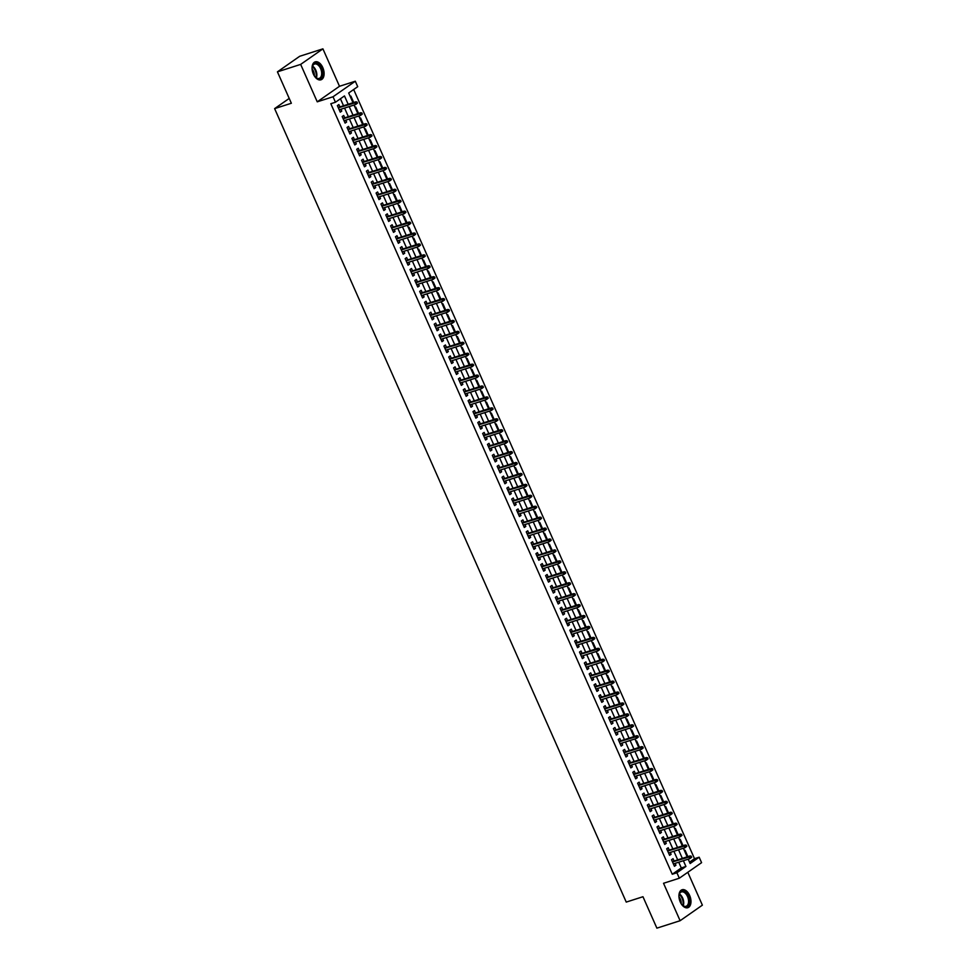 <?xml version="1.0" encoding="UTF-8"?>
<svg xmlns="http://www.w3.org/2000/svg" width="977" height="977" viewBox="0 0 977 977"><rect width="100%" height="100%" fill="white"/><g stroke="black" fill="none" stroke-linecap="round" stroke-linejoin="round"><path stroke-width="1.47" d="M689.64 895.445A9.428 5.557 72.2 0 0 682.08 889.754A9.428 5.557 72.2 0 0 680.261 902.003A9.428 5.557 72.2 0 0 687.82 907.706A9.428 5.557 72.2 0 0 689.64 895.445M322.776 67.56A9.428 5.557 72.2 0 0 315.205 61.856A9.428 5.557 72.2 0 0 313.385 74.105A9.428 5.557 72.2 0 0 320.957 79.809A9.428 5.557 72.2 0 0 322.776 67.56M689.542 862.166L694.513 858.685L699.166 857.208L701.584 862.667L679.32 878.213L676.902 872.754L685.927 866.452L683.387 860.713M289.204 98.433L274.622 108.618L626.245 902.089L642.964 896.727L656.886 928.15L680.114 920.713L702.378 905.154L687.808 872.29M274.622 108.618L291.354 103.257L277.431 71.846L299.683 56.287L322.911 48.85L300.66 64.397L317.244 101.828L333.035 96.772L355.298 81.225L357.716 86.684L348.691 92.998L353.002 102.719M317.244 101.828L339.495 86.281L322.911 48.85M339.495 86.281L355.298 81.225M694.513 858.685L353.662 89.518M277.431 71.846L300.66 64.397M674.081 861.03L673.043 858.673L671.529 859.723L674.435 866.281L675.937 865.231L675.119 863.363M669.245 850.1L668.195 847.743L666.693 848.793L669.599 855.351L671.101 854.301L670.271 852.433M664.397 839.17L663.346 836.813L661.844 837.863L664.751 844.421L666.253 843.371L665.435 841.502M659.56 828.24L658.51 825.883L657.008 826.933L659.915 833.491L661.417 832.441L660.586 830.572M654.712 817.322L653.662 814.952L652.16 816.003L655.066 822.561L656.568 821.51L655.738 819.642M649.864 806.391L648.826 804.022L647.324 805.072L650.218 811.631L651.732 810.58L650.902 808.712M645.028 795.461L643.977 793.092L642.475 794.142L645.382 800.7L646.884 799.65L646.053 797.782M640.179 784.531L639.141 782.162L637.627 783.212L640.533 789.77L642.036 788.72L641.217 786.851M635.343 773.601L634.293 771.232L632.791 772.282L635.697 778.84L637.199 777.79L636.369 775.921M630.495 762.671L629.444 760.301L627.942 761.352L630.849 767.91L632.351 766.86L631.533 764.991M625.659 751.74L624.608 749.371L623.106 750.421L626.013 756.98L627.515 755.929L626.684 754.061M620.81 740.81L619.76 738.441L618.258 739.491L621.164 746.049L622.667 744.999L621.836 743.131M615.962 729.88L614.924 727.511L613.409 728.561L616.316 735.119L617.83 734.069L617 732.213M611.126 718.95L610.075 716.593L608.573 717.643L611.48 724.201L612.982 723.139L612.152 721.282M606.277 708.02L605.227 705.663L603.725 706.713L606.632 713.271L608.134 712.221L607.315 710.352M601.441 697.089L600.391 694.732L598.889 695.783L601.795 702.341L603.298 701.291L602.467 699.422M596.593 686.159L595.543 683.802L594.04 684.853L596.947 691.411L598.449 690.36L597.631 688.492M591.757 675.229L590.706 672.872L589.204 673.922L592.111 680.481L593.613 679.43L592.783 677.562M586.908 664.311L585.858 661.942L584.356 662.992L587.262 669.55L588.765 668.5L587.934 666.632M582.06 653.381L581.022 651.012L579.508 652.062L582.414 658.62L583.928 657.57L583.098 655.701M577.224 642.451L576.174 640.082L574.671 641.132L577.578 647.69L579.08 646.64L578.25 644.771M572.375 631.521L571.325 629.151L569.823 630.202L572.73 636.76L574.232 635.709L573.414 633.841M567.539 620.59L566.489 618.221L564.987 619.271L567.893 625.83L569.396 624.779L568.565 622.911M562.691 609.66L561.641 607.291L560.139 608.341L563.045 614.899L564.547 613.849L563.717 611.981M557.855 598.73L556.805 596.361L555.302 597.411L558.209 603.969L559.711 602.919L558.881 601.05M553.006 587.8L551.956 585.431L550.454 586.481L553.361 593.039L554.863 591.989L554.032 590.132M548.158 576.87L547.12 574.5L545.606 575.563L548.512 582.109L550.014 581.059L549.196 579.202M543.322 565.939L542.272 563.582L540.769 564.633L543.676 571.191L545.178 570.141L544.348 568.272M538.474 555.009L537.423 552.652L535.921 553.703L538.828 560.261L540.33 559.21L539.512 557.342M533.637 544.079L532.587 541.722L531.085 542.772L533.992 549.33L535.494 548.28L534.663 546.412M528.789 533.149L527.739 530.792L526.237 531.842L529.143 538.4L530.645 537.35L529.815 535.481M523.941 522.231L522.903 519.862L521.4 520.912L524.295 527.47L525.809 526.42L524.979 524.551M519.105 511.301L518.054 508.932L516.552 509.982L519.459 516.54L520.961 515.49L520.13 513.621M514.256 500.371L513.218 498.001L511.704 499.052L514.61 505.61L516.112 504.559L515.294 502.691M509.42 489.44L508.37 487.071L506.868 488.121L509.774 494.68L511.276 493.629L510.446 491.761M504.572 478.51L503.521 476.141L502.019 477.191L504.926 483.749L506.428 482.699L505.61 480.831M499.735 467.58L498.685 465.211L497.183 466.261L500.09 472.819L501.592 471.769L500.761 469.9M494.887 456.65L493.837 454.281L492.335 455.331L495.241 461.889L496.743 460.839L495.913 458.97M490.039 445.72L489.001 443.35L487.486 444.401L490.393 450.959L491.907 449.908L491.077 448.04M485.203 434.789L484.152 432.42L482.65 433.47L485.557 440.029L487.059 438.978L486.228 437.122M480.354 423.859L479.304 421.502L477.802 422.553L480.708 429.111L482.211 428.048L481.392 426.192M475.518 412.929L474.468 410.572L472.966 411.622L475.872 418.18L477.374 417.13L476.544 415.262M470.67 401.999L469.619 399.642L468.117 400.692L471.024 407.25L472.526 406.2L471.708 404.331M465.834 391.069L464.783 388.712L463.281 389.762L466.188 396.32L467.69 395.27L466.859 393.401M460.985 380.138L459.935 377.781L458.433 378.832L461.339 385.39L462.842 384.34L462.011 382.471M456.137 369.221L455.099 366.851L453.584 367.902L456.491 374.46L458.005 373.409L457.175 371.541M451.301 358.29L450.25 355.921L448.748 356.971L451.655 363.529L453.157 362.479L452.327 360.611M446.452 347.36L445.402 344.991L443.9 346.041L446.807 352.599L448.309 351.549L447.49 349.681M441.616 336.43L440.566 334.061L439.064 335.111L441.97 341.669L443.473 340.619L442.642 338.75M436.768 325.5L435.718 323.131L434.215 324.181L437.122 330.739L438.624 329.689L437.794 327.82M431.932 314.57L430.881 312.2L429.379 313.251L432.286 319.809L433.788 318.758L432.958 316.89M427.083 303.639L426.033 301.27L424.531 302.32L427.438 308.879L428.94 307.828L428.109 305.96M422.235 292.709L421.197 290.34L419.683 291.39L422.589 297.948L424.091 296.898L423.273 295.042M417.399 281.779L416.349 279.41L414.846 280.472L417.753 287.018L419.255 285.968L418.425 284.112M412.55 270.849L411.5 268.492L409.998 269.542L412.905 276.1L414.407 275.05L413.589 273.181M407.714 259.919L406.664 257.562L405.162 258.612L408.068 265.17L409.571 264.12L408.74 262.251M402.866 248.988L401.816 246.631L400.314 247.682L403.22 254.24L404.722 253.19L403.892 251.321M398.018 238.058L396.98 235.701L395.477 236.752L398.372 243.31L399.886 242.259L399.056 240.391M393.181 227.14L392.131 224.771L390.629 225.821L393.536 232.379L395.038 231.329L394.207 229.461M388.333 216.21L387.295 213.841L385.781 214.891L388.687 221.449L390.189 220.399L389.371 218.53M383.497 205.28L382.447 202.911L380.945 203.961L383.851 210.519L385.353 209.469L384.523 207.6M378.649 194.35L377.598 191.98L376.096 193.031L379.003 199.589L380.505 198.539L379.687 196.67M373.812 183.42L372.762 181.05L371.26 182.101L374.167 188.659L375.669 187.608L374.838 185.74M368.964 172.489L367.914 170.12L366.412 171.17L369.318 177.729L370.82 176.678L369.99 174.81M364.116 161.559L363.078 159.19L361.563 160.24L364.47 166.798L365.984 165.748L365.154 163.88M359.28 150.629L358.229 148.26L356.727 149.31L359.634 155.868L361.136 154.818L360.305 152.949M354.431 139.699L353.381 137.33L351.879 138.38L354.785 144.938L356.287 143.888L355.469 142.031M349.595 128.769L348.545 126.412L347.043 127.462L349.949 134.02L351.451 132.957L350.621 131.101M344.747 117.838L343.696 115.481L342.194 116.532L345.101 123.09L346.603 122.04L345.785 120.171M353.698 102.487L350.89 96.137L350.279 96.564M358.547 113.417L355.726 107.067L355.115 107.494M363.383 124.348L360.574 117.997L359.963 118.425M368.231 135.278L365.422 128.927L364.812 129.355M373.08 146.208L370.259 139.858L369.648 140.285M377.916 157.138L375.107 150.788L374.496 151.215M382.764 168.068L379.943 161.718L379.332 162.145M387.6 178.999L384.791 172.648L384.181 173.076M392.449 189.929L389.628 183.578L389.017 184.006M397.297 200.859L394.476 194.508L393.865 194.936M402.133 211.789L399.324 205.439L398.714 205.866M406.982 222.719L404.16 216.369L403.55 216.796M411.818 233.65L409.009 227.287L408.398 227.714M416.666 244.568L413.845 238.217L413.234 238.644M421.502 255.498L418.693 249.147L418.083 249.575M426.351 266.428L423.542 260.077L422.919 260.505M431.199 277.358L428.378 271.008L427.767 271.435M436.035 288.288L433.226 281.938L432.616 282.365M440.883 299.218L438.062 292.868L437.452 293.295M445.72 310.149L442.911 303.798L442.3 304.226M450.568 321.079L447.747 314.728L447.136 315.156M455.404 332.009L452.595 325.659L451.985 326.086M460.252 342.939L457.444 336.589L456.833 337.016M465.101 353.869L462.28 347.519L461.669 347.946M469.937 364.8L467.128 358.449L466.517 358.877M474.785 375.73L471.964 369.379L471.354 369.794M479.622 386.66L476.813 380.297L476.202 380.725M484.47 397.578L481.649 391.227L481.038 391.655M489.306 408.508L486.497 402.158L485.887 402.585M494.154 419.438L491.346 413.088L490.735 413.515M499.003 430.368L496.182 424.018L495.571 424.445M503.839 441.299L501.03 434.948L500.419 435.376M508.687 452.229L505.866 445.878L505.256 446.306M513.523 463.159L510.715 456.809L510.104 457.236M518.372 474.089L515.551 467.739L514.94 468.166M523.22 485.019L520.399 478.669L519.788 479.096M528.056 495.95L525.247 489.599L524.637 490.027M532.905 506.88L530.084 500.529L529.473 500.957M537.741 517.81L534.932 511.459L534.321 511.887M542.589 528.74L539.768 522.39L539.157 522.805M547.425 539.658L544.616 533.308L544.006 533.735M552.274 550.588L549.465 544.238L548.842 544.665M557.122 561.519L554.301 555.168L553.69 555.595M561.958 572.449L559.149 566.098L558.539 566.526M566.807 583.379L563.985 577.028L563.375 577.456M571.643 594.309L568.834 587.959L568.223 588.386M576.491 605.239L573.67 598.889L573.059 599.316M581.327 616.169L578.518 609.819L577.908 610.246M586.176 627.1L583.367 620.749L582.756 621.177M591.024 638.03L588.203 631.679L587.592 632.107M595.86 648.96L593.051 642.61L592.441 643.037M600.708 659.89L597.887 653.54L597.277 653.967M605.545 670.82L602.736 664.47L602.125 664.897M610.393 681.751L607.572 675.388L606.961 675.815M615.229 692.669L612.42 686.318L611.81 686.746M620.077 703.599L617.269 697.248L616.658 697.676M624.926 714.529L622.105 708.178L621.494 708.606M629.762 725.459L626.953 719.109L626.342 719.536M634.61 736.389L631.789 730.039L631.179 730.466M639.447 747.32L636.638 740.969L636.027 741.396M644.295 758.25L641.474 751.899L640.863 752.327M649.143 769.18L646.322 762.829L645.712 763.257M653.979 780.11L651.171 773.76L650.56 774.187M658.828 791.04L656.007 784.69L655.396 785.117M663.664 801.97L660.855 795.62L660.244 796.047M668.512 812.901L665.691 806.55L665.081 806.978M673.348 823.831L670.54 817.48L669.929 817.896M678.197 834.761L675.388 828.398L674.765 828.826M683.045 845.679L680.224 839.328L679.613 839.756M684.462 850.686L685.072 850.259L687.881 856.609M348.178 104.258L344.478 95.929L335.453 102.243L330.812 103.721L672.261 874.244L681.287 867.942L678.734 862.202M677.708 859.87L673.898 851.272M672.86 848.94L669.05 840.342M668.024 838.01L664.213 829.412M663.175 827.079L659.365 818.482M658.339 816.161L654.517 807.552M653.491 805.231L649.681 796.621M648.643 794.301L644.832 785.691M643.806 783.371L639.996 774.761M638.958 772.441L635.148 763.831M634.122 761.51L630.312 752.901M629.273 750.58L625.463 741.983M624.437 739.65L620.615 731.052M619.589 728.72L615.779 720.122M614.741 717.79L610.93 709.192M609.904 706.859L606.094 698.262M605.056 695.929L601.246 687.332M600.22 684.999L596.41 676.402M595.372 674.069L591.561 665.471M590.535 663.151L586.713 654.541M585.687 652.221L581.877 643.611M580.839 641.291L577.028 632.681M576.003 630.36L572.192 621.751M571.154 619.43L567.344 610.82M566.318 608.5L562.496 599.89M561.47 597.57L557.659 588.972M556.621 586.64L552.811 578.042M551.785 575.709L547.975 567.112M546.937 564.779L543.127 556.182M542.101 553.849L538.29 545.251M537.252 542.919L533.442 534.321M532.416 531.989L528.594 523.391M527.568 521.071L523.757 512.461M522.719 510.141L518.909 501.531M517.883 499.21L514.073 490.601M513.035 488.28L509.225 479.67M508.199 477.35L504.388 468.74M503.35 466.42L499.54 457.81M498.514 455.49L494.692 446.892M493.666 444.559L489.856 435.962M488.818 433.629L485.007 425.032M483.981 422.699L480.171 414.101M479.133 411.769L475.323 403.171M474.297 400.839L470.487 392.241M469.448 389.908L465.638 381.311M464.612 378.978L460.79 370.381M459.764 368.06L455.954 359.451M454.916 357.13L451.105 348.52M450.079 346.2L446.269 337.59M445.231 335.27L441.421 326.66M440.395 324.34L436.572 315.73M435.547 313.409L431.736 304.8M430.71 302.479L426.888 293.882M425.862 291.549L422.052 282.951M421.014 280.619L417.203 272.021M416.178 269.689L412.367 261.091M411.329 258.758L407.519 250.161M406.493 247.828L402.671 239.231M401.645 236.898L397.834 228.3M396.796 225.98L392.986 217.37M391.96 215.05L388.15 206.44M387.112 204.12L383.302 195.51M382.276 193.19L378.465 184.58M377.427 182.259L373.617 173.65M372.591 171.329L368.769 162.719M367.743 160.399L363.933 151.789M362.894 149.469L359.084 140.871M358.058 138.539L354.248 129.941M353.21 127.608L349.4 119.011M348.374 116.678L344.563 108.081M343.525 105.748L340.436 98.762M339.911 106.908L338.86 104.551L337.358 105.601L340.265 112.16L341.767 111.109L340.936 109.241M679.32 878.213L663.53 883.281L680.114 920.713M672.261 874.244L676.902 872.754M335.453 102.243L333.035 96.772M688.211 859.162L690.141 863.509L699.166 857.208M354.028 105.04L357.851 113.65M358.877 115.97L362.687 124.58M363.725 126.9L367.535 135.51M368.561 137.83L372.371 146.44M373.409 148.76L377.22 157.358M378.246 159.691L382.056 168.288M383.094 170.621L386.904 179.218M387.93 181.551L391.753 190.149M392.778 192.481L396.589 201.079M397.627 203.411L401.437 212.009M402.463 214.342L406.273 222.939M407.311 225.26L411.122 233.869M412.147 236.19L415.958 244.8M416.996 247.12L420.806 255.73M421.832 258.05L425.654 266.66M426.68 268.98L430.491 277.59M431.529 279.91L435.339 288.52M436.365 290.841L440.175 299.45M441.213 301.771L445.023 310.368M446.049 312.701L449.86 321.299M450.898 323.631L454.708 332.229M455.734 334.561L459.556 343.159M460.582 345.492L464.393 354.089M465.431 356.422L469.241 365.019M470.267 367.352L474.077 375.95M475.115 378.27L478.925 386.88M479.951 389.2L483.774 397.81M484.8 400.13L488.61 408.74M489.636 411.061L493.458 419.67M494.484 421.991L498.294 430.601M499.332 432.921L503.143 441.531M504.169 443.851L507.979 452.449M509.017 454.781L512.827 463.379M513.853 465.711L517.676 474.309M518.702 476.642L522.512 485.239M523.55 487.572L527.36 496.169M528.386 498.502L532.196 507.1M533.234 509.432L537.045 518.03M538.071 520.35L541.881 528.96M542.919 531.28L546.729 539.89M547.755 542.211L551.578 550.82M552.603 553.141L556.414 561.751M557.452 564.071L561.262 572.681M562.288 575.001L566.098 583.611M567.136 585.931L570.947 594.541M571.972 596.862L575.783 605.459M576.821 607.792L580.631 616.389M581.657 618.722L585.479 627.319M586.505 629.652L590.316 638.25M591.354 640.582L595.164 649.18M596.19 651.512L600 660.11M601.038 662.443L604.848 671.04M605.874 673.361L609.697 681.97M610.723 684.291L614.533 692.901M615.559 695.221L619.381 703.831M620.407 706.151L624.218 714.761M625.256 717.081L629.066 725.691M630.092 728.012L633.902 736.621M634.94 738.942L638.75 747.539M639.776 749.872L643.599 758.47M644.625 760.802L648.435 769.4M649.473 771.732L653.283 780.33M654.309 782.662L658.119 791.26M659.157 793.593L662.968 802.19M663.994 804.523L667.804 813.12M668.842 815.441L672.652 824.051M673.678 826.371L677.501 834.981M678.526 837.301L682.337 845.911M683.375 848.231L687.185 856.841M682.349 858.38L678.539 849.782M677.513 847.45L673.703 838.852M672.664 836.532L668.854 827.922M667.828 825.602L664.006 816.992M662.98 814.671L659.17 806.062M658.132 803.741L654.321 795.131M653.295 792.811L649.485 784.201M648.447 781.881L644.637 773.271M643.611 770.951L639.801 762.353M638.763 760.021L634.952 751.423M633.926 749.09L630.104 740.493M629.078 738.16L625.268 729.563M624.23 727.23L620.419 718.632M619.394 716.3L615.583 707.702M614.545 705.37L610.735 696.772M609.709 694.439L605.887 685.842M604.861 683.521L601.05 674.912M600.025 672.591L596.202 663.981M595.176 661.661L591.366 653.051M590.328 650.731L586.518 642.121M585.492 639.801L581.681 631.191M580.643 628.87L576.833 620.261M575.807 617.94L571.985 609.343M570.959 607.01L567.148 598.413M566.11 596.08L562.3 587.482M561.274 585.15L557.464 576.552M556.426 574.22L552.616 565.622M551.59 563.289L547.779 554.692M546.741 552.359L542.931 543.762M541.905 541.441L538.083 532.831M537.057 530.511L533.247 521.901M532.209 519.581L528.398 510.971M527.372 508.651L523.562 500.041M522.524 497.72L518.714 489.111M517.688 486.79L513.878 478.18M512.84 475.86L509.029 467.262M508.003 464.93L504.181 456.332M503.155 454L499.345 445.402M498.307 443.07L494.496 434.472M493.47 432.139L489.66 423.542M488.622 421.209L484.812 412.612M483.786 410.279L479.963 401.681M478.938 399.349L475.127 390.751M474.101 388.431L470.279 379.821M469.253 377.501L465.443 368.891M464.405 366.57L460.594 357.961M459.569 355.64L455.758 347.03M454.72 344.71L450.91 336.1M449.884 333.78L446.062 325.17M445.036 322.85L441.225 314.252M440.187 311.919L436.377 303.322M435.351 300.989L431.541 292.392M430.503 290.059L426.693 281.461M425.667 279.129L421.856 270.531M420.818 268.199L417.008 259.601M415.982 257.269L412.16 248.671M411.134 246.351L407.324 237.741M406.285 235.42L402.475 226.811M401.449 224.49L397.639 215.88M396.601 213.56L392.791 204.95M391.765 202.63L387.954 194.02M386.916 191.7L383.106 183.09M382.08 180.769L378.258 172.172M377.232 169.839L373.422 161.242M372.384 158.909L368.573 150.311M367.547 147.979L363.737 139.381M362.699 137.049L358.889 128.451M357.863 126.118L354.053 117.521M353.015 115.188L349.204 106.591M681.287 867.942L685.927 866.452M340.033 111.659L341.767 111.109M344.881 122.589L346.603 122.04M349.729 133.519L351.451 132.957M354.566 144.449L356.287 143.888M359.414 155.38L361.136 154.818M364.25 166.298L365.984 165.748M369.098 177.228L370.82 176.678M373.947 188.158L375.669 187.608M378.783 199.088L380.505 198.539M383.631 210.018L385.353 209.469M388.467 220.949L390.189 220.399M393.316 231.879L395.038 231.329M398.152 242.809L399.886 242.259M403 253.739L404.722 253.19M407.849 264.669L409.571 264.12M412.685 275.599L414.407 275.05M417.533 286.53L419.255 285.968M422.369 297.46L424.091 296.898M427.218 308.39L428.94 307.828M432.054 319.308L433.788 318.758M436.902 330.238L438.624 329.689M441.751 341.168L443.473 340.619M446.587 352.099L448.309 351.549M451.435 363.029L453.157 362.479M456.271 373.959L458.005 373.409M461.12 384.889L462.842 384.34M465.956 395.819L467.69 395.27M470.804 406.75L472.526 406.2M475.652 417.68L477.374 417.13M480.489 428.61L482.211 428.048M485.337 439.54L487.059 438.978M490.173 450.47L491.907 449.908M495.021 461.388L496.743 460.839M499.87 472.318L501.592 471.769M504.706 483.249L506.428 482.699M509.554 494.179L511.276 493.629M514.39 505.109L516.112 504.559M519.239 516.039L520.961 515.49M524.075 526.969L525.809 526.42M528.923 537.9L530.645 537.35M533.772 548.83L535.494 548.28M538.608 559.76L540.33 559.21M543.456 570.69L545.178 570.141M548.292 581.62L550.014 581.059M553.141 592.55L554.863 591.989M557.977 603.481L559.711 602.919M562.825 614.399L564.547 613.849M567.674 625.329L569.396 624.779M572.51 636.259L574.232 635.709M577.358 647.189L579.08 646.64M582.194 658.119L583.928 657.57M587.043 669.05L588.765 668.5M591.879 679.98L593.613 679.43M596.727 690.91L598.449 690.36M601.576 701.84L603.298 701.291M606.412 712.77L608.134 712.221M611.26 723.701L612.982 723.139M616.096 734.631L617.83 734.069M620.945 745.561L622.667 744.999M625.781 756.479L627.515 755.929M630.629 767.409L632.351 766.86M635.477 778.339L637.199 777.79M640.314 789.269L642.036 788.72M645.162 800.2L646.884 799.65M649.998 811.13L651.732 810.58M654.846 822.06L656.568 821.51M659.695 832.99L661.417 832.441M664.531 843.92L666.253 843.371M669.379 854.851L671.101 854.301M674.215 865.781L675.937 865.231M357.472 103.122L356.996 102.035L356.385 102.451L356.874 103.538L357.472 103.122L355.616 104.539L339.214 109.79M356.874 103.538L355.616 104.539L354.749 102.573L355.836 101.816L338.176 107.47M356.385 102.451L338.335 107.824M356.996 102.035L355.836 101.816M312.213 70.1A8.158 4.812 -107.8 0 1 312.286 66.839A8.158 4.812 -107.8 0 1 316.243 63.212A8.158 4.812 -107.8 0 1 321.396 68.231A8.158 4.812 -107.8 0 1 321.616 77.354A8.158 4.812 -107.8 0 1 315.693 77.452A8.158 4.812 -107.8 0 1 313.739 74.838M315.51 77.281A7.547 4.458 72.2 0 0 319.174 78.416A7.547 4.458 72.2 0 0 320.627 68.598A7.547 4.458 72.2 0 0 314.57 64.03A7.547 4.458 72.2 0 0 312.249 67.071M312.127 69.025A5.947 3.505 -107.8 0 1 313.483 71.187A5.947 3.505 -107.8 0 1 314.289 75.766M320.322 79.943A9.367 5.52 72.2 0 0 321.995 67.816A9.367 5.52 72.2 0 0 314.606 62.113M679.088 897.985A8.158 4.812 -107.8 0 1 679.162 894.737A8.158 4.812 -107.8 0 1 679.345 893.992A8.158 4.812 -107.8 0 1 686.086 892.819A8.158 4.812 -107.8 0 1 689.066 903.933A8.158 4.812 -107.8 0 1 682.557 905.337A8.158 4.812 -107.8 0 1 680.603 902.736M682.386 905.166A7.547 4.458 72.2 0 0 686.049 906.302A7.547 4.458 72.2 0 0 688.248 903.713A7.547 4.458 72.2 0 0 686.929 895.359A7.547 4.458 72.2 0 0 681.433 891.928A7.547 4.458 72.2 0 0 679.247 894.517A7.547 4.458 72.2 0 0 679.113 894.969M679.003 896.91A5.947 3.505 -107.8 0 1 681.164 903.664M687.197 907.841A9.367 5.52 72.2 0 0 689.786 904.678A9.367 5.52 72.2 0 0 688.211 894.407A9.367 5.52 72.2 0 0 681.482 890.01M362.32 114.053L361.832 112.953L361.234 113.381L361.722 114.468L362.32 114.053L360.464 115.469L344.051 120.721M361.722 114.468L360.464 115.469L359.585 113.503L360.672 112.746L343.025 118.388M361.234 113.381L343.183 118.754M361.832 112.953L360.672 112.746M367.157 124.983L366.68 123.884L366.082 124.311L366.558 125.398L367.157 124.983L365.3 126.399L348.899 131.651M366.558 125.398L365.3 126.399L364.433 124.421L365.52 123.664L347.861 129.318M366.082 124.311L348.032 129.685M366.68 123.884L365.52 123.664M372.005 135.913L371.516 134.814L370.918 135.241L371.407 136.328L372.005 135.913L370.149 137.317L353.735 142.581M371.407 136.328L370.149 137.317L369.282 135.351L370.356 134.594L352.709 140.248M370.918 135.241L352.868 140.615M371.516 134.814L370.356 134.594M376.853 146.843L376.365 145.744L376.243 147.258L376.853 146.843L374.997 148.248L358.583 153.511M376.243 147.258L374.997 148.248L374.118 146.281L375.205 145.524L357.558 151.179M375.766 146.171L357.716 151.545M376.365 145.744L375.205 145.524M381.689 157.773L381.213 156.674L380.603 157.102L381.091 158.189L381.689 157.773L379.833 159.178L363.432 164.441M381.091 158.189L379.833 159.178L378.966 157.212L380.041 156.454L362.394 162.109M380.603 157.102L362.552 162.475M381.213 156.674L380.041 156.454M386.538 168.703L386.049 167.604L385.451 168.02L385.939 169.119L386.538 168.703L384.682 170.108L368.268 175.371M385.939 169.119L384.682 170.108L383.802 168.142L384.889 167.385L367.242 173.039M385.451 168.02L367.401 173.393M386.049 167.604L384.889 167.385M391.374 179.621L390.898 178.535L390.287 178.95L390.776 180.049L391.374 179.621L389.518 181.038L373.116 186.289M390.776 180.049L389.518 181.038L388.651 179.072L389.738 178.315L372.078 183.969M390.287 178.95L372.237 184.323M390.898 178.535L389.738 178.315M396.222 190.552L395.734 189.465L395.624 190.979L396.222 190.552L394.366 191.968L377.952 197.22M395.624 190.979L394.366 191.968L393.499 190.002L394.574 189.245L376.927 194.899M395.135 189.88L377.085 195.253M395.734 189.465L394.574 189.245M401.058 201.482L400.582 200.395L400.46 201.909L401.058 201.482L399.202 202.898L382.801 208.15M400.46 201.909L399.202 202.898L398.335 200.932L399.422 200.175L381.775 205.829M399.984 200.81L381.934 206.184M400.582 200.395L399.422 200.175M405.907 212.412L405.418 211.325L405.308 212.839L405.907 212.412L404.051 213.829L387.649 219.08M405.308 212.839L404.051 213.829L403.183 211.862L404.258 211.105L386.611 216.76M404.82 211.74L386.77 217.114M405.418 211.325L404.258 211.105M410.755 223.342L410.267 222.255L410.145 223.77L410.755 223.342L408.899 224.759L392.485 230.01M410.145 223.77L408.899 224.759L408.02 222.793L409.107 222.035L391.459 227.69M409.668 222.671L391.618 228.044M410.267 222.255L409.107 222.035M415.591 234.272L415.115 233.185L414.504 233.601L414.993 234.7L415.591 234.272L413.735 235.689L397.334 240.94M414.993 234.7L413.735 235.689L412.868 233.723L413.955 232.966L396.296 238.62M414.504 233.601L396.454 238.974M415.115 233.185L413.955 232.966M420.44 245.203L419.951 244.116L419.353 244.531L419.841 245.618L420.44 245.203L418.583 246.619L402.17 251.871M419.841 245.618L418.583 246.619L417.704 244.653L418.791 243.896L401.144 249.55M419.353 244.531L401.303 249.904M419.951 244.116L418.791 243.896M425.276 256.133L424.8 255.034L424.189 255.461L424.677 256.548L425.276 256.133L423.42 257.549L407.018 262.801M424.677 256.548L423.42 257.549L422.553 255.583L423.639 254.826L405.98 260.48M424.189 255.461L406.139 260.835M424.8 255.034L423.639 254.826M430.124 267.063L429.636 265.964L429.037 266.391L429.526 267.478L430.124 267.063L428.268 268.48L411.854 273.731M429.526 267.478L428.268 268.48L427.401 266.501L428.476 265.756L410.828 271.398M429.037 266.391L410.987 271.765M429.636 265.964L428.476 265.756M434.973 277.993L434.484 276.894L434.362 278.408L434.973 277.993L433.116 279.398L416.703 284.661M434.362 278.408L433.116 279.398L432.237 277.431L433.324 276.674L415.677 282.329M433.886 277.321L415.836 282.695M434.484 276.894L433.324 276.674M439.809 288.923L439.32 287.824L438.722 288.252L439.21 289.339L439.809 288.923L437.952 290.328L421.551 295.591M439.21 289.339L437.952 290.328L437.085 288.362L438.16 287.604L420.513 293.259M438.722 288.252L420.672 293.625M439.32 287.824L438.16 287.604M444.657 299.854L444.169 298.754L444.046 300.269L444.657 299.854L442.801 301.258L426.387 306.522M444.046 300.269L442.801 301.258L441.922 299.292L443.008 298.535L425.361 304.189M443.57 299.182L425.52 304.555M444.169 298.754L443.008 298.535M449.493 310.784L449.017 309.685L448.406 310.112L448.895 311.199L449.493 310.784L447.637 312.188L431.236 317.452M448.895 311.199L447.637 312.188L446.77 310.222L447.857 309.465L430.198 315.119M448.406 310.112L430.356 315.486M449.017 309.685L447.857 309.465M454.342 321.714L453.853 320.615L453.255 321.03L453.743 322.129L454.342 321.714L452.485 323.118L436.072 328.382M453.743 322.129L452.485 323.118L451.606 321.152L452.693 320.395L435.046 326.049M453.255 321.03L435.205 326.403M453.853 320.615L452.693 320.395M459.178 332.632L458.702 331.545L458.579 333.059L459.178 332.632L457.321 334.049L440.92 339.3M458.579 333.059L457.321 334.049L456.454 332.082L457.541 331.325L439.882 336.98M458.103 331.96L440.041 337.334M458.702 331.545L457.541 331.325M464.026 343.562L463.538 342.475L463.428 343.989L464.026 343.562L462.17 344.979L445.756 350.23M463.428 343.989L462.17 344.979L461.303 343.012L462.377 342.255L444.73 347.91M462.939 342.89L444.889 348.264M463.538 342.475L462.377 342.255M468.875 354.492L468.386 353.405L468.264 354.92L468.875 354.492L467.018 355.909L450.605 361.16M468.264 354.92L467.018 355.909L466.139 353.943L467.226 353.185L449.579 358.84M467.788 353.821L449.738 359.194M468.386 353.405L467.226 353.185M473.711 365.422L473.222 364.336L473.112 365.85L473.711 365.422L471.854 366.839L455.453 372.09M473.112 365.85L471.854 366.839L470.987 364.873L472.062 364.116L454.415 369.77M472.624 364.751L454.574 370.124M473.222 364.336L472.062 364.116M478.559 376.353L478.071 375.266L477.948 376.78L478.559 376.353L476.703 377.769L460.289 383.021M477.948 376.78L476.703 377.769L475.823 375.803L476.91 375.046L459.263 380.7M477.472 375.681L459.422 381.054M478.071 375.266L476.91 375.046M483.395 387.283L482.919 386.196L482.308 386.611L482.797 387.71L483.395 387.283L481.539 388.699L465.137 393.951M482.797 387.71L481.539 388.699L480.672 386.733L481.759 385.976L464.099 391.63M482.308 386.611L464.258 391.985M482.919 386.196L481.759 385.976M488.244 398.213L487.755 397.126L487.645 398.628L488.244 398.213L486.387 399.63L469.974 404.881M487.645 398.628L486.387 399.63L485.508 397.663L486.595 396.906L468.948 402.561M487.157 397.541L469.107 402.915M487.755 397.126L486.595 396.906M493.08 409.143L492.603 408.044L492.005 408.471L492.481 409.558L493.08 409.143L491.223 410.56L474.822 415.811M492.481 409.558L491.223 410.56L490.356 408.594L491.443 407.836L473.784 413.479M492.005 408.471L473.955 413.845M492.603 408.044L491.443 407.836M497.928 420.073L497.44 418.974L496.841 419.402L497.33 420.489L497.928 420.073L496.072 421.49L479.658 426.741M497.33 420.489L496.072 421.49L495.205 419.512L496.279 418.754L478.632 424.409M496.841 419.402L478.791 424.775M497.44 418.974L496.279 418.754M502.776 431.004L502.288 429.904L502.166 431.419L502.776 431.004L500.92 432.408L484.507 437.672M502.166 431.419L500.92 432.408L500.041 430.442L501.128 429.685L483.481 435.339M501.69 430.332L483.639 435.705M502.288 429.904L501.128 429.685M507.613 441.934L507.136 440.835L506.526 441.262L507.014 442.349L507.613 441.934L505.756 443.338L489.355 448.602M507.014 442.349L505.756 443.338L504.889 441.372L505.964 440.615L488.317 446.269M506.526 441.262L488.476 446.636M507.136 440.835L505.964 440.615M512.461 452.864L511.972 451.765L511.374 452.192L511.863 453.279L512.461 452.864L510.605 454.268L494.191 459.532M511.863 453.279L510.605 454.268L509.725 452.302L510.812 451.545L493.165 457.199M511.374 452.192L493.324 457.566M511.972 451.765L510.812 451.545M517.297 463.794L516.821 462.695L516.21 463.11L516.699 464.209L517.297 463.794L515.441 465.199L499.039 470.462M516.699 464.209L515.441 465.199L514.574 463.232L515.661 462.475L498.001 468.13M516.21 463.11L498.16 468.484M516.821 462.695L515.661 462.475M522.145 474.724L521.657 473.625L521.547 475.14L522.145 474.724L520.289 476.129L503.876 481.392M521.547 475.14L520.289 476.129L519.422 474.163L520.497 473.405L502.85 479.06M521.059 474.04L503.008 479.414M521.657 473.625L520.497 473.405M526.982 485.642L526.505 484.555L526.383 486.07L526.982 485.642L525.125 487.059L508.724 492.31M526.383 486.07L525.125 487.059L524.258 485.093L525.345 484.336L507.698 489.99M525.907 484.971L507.857 490.344M526.505 484.555L525.345 484.336M531.83 496.572L531.341 495.486L531.232 497L531.83 496.572L529.974 497.989L513.572 503.24M531.232 497L529.974 497.989L529.107 496.023L530.181 495.266L512.534 500.92M530.743 495.901L512.693 501.274M531.341 495.486L530.181 495.266M536.678 507.503L536.19 506.416L536.068 507.93L536.678 507.503L534.822 508.919L518.408 514.171M536.068 507.93L534.822 508.919L533.943 506.953L535.03 506.196L517.383 511.85M535.591 506.831L517.541 512.204M536.19 506.416L535.03 506.196M541.514 518.433L541.038 517.346L540.428 517.761L540.916 518.86L541.514 518.433L539.658 519.849L523.257 525.101M540.916 518.86L539.658 519.849L538.791 517.883L539.866 517.126L522.219 522.78M540.428 517.761L522.377 523.135M541.038 517.346L539.866 517.126M546.363 529.363L545.874 528.276L545.764 529.79L546.363 529.363L544.507 530.78L528.093 536.031M545.764 529.79L544.507 530.78L543.627 528.813L544.714 528.056L527.067 533.711M545.276 528.691L527.226 534.065M545.874 528.276L544.714 528.056M551.199 540.293L550.723 539.206L550.112 539.622L550.601 540.708L551.199 540.293L549.343 541.71L532.941 546.961M550.601 540.708L549.343 541.71L548.476 539.744L549.562 538.986L531.903 544.641M550.112 539.622L532.062 544.995M550.723 539.206L549.562 538.986M556.047 551.223L555.559 550.124L554.96 550.552L555.449 551.639L556.047 551.223L554.191 552.64L537.777 557.891M555.449 551.639L554.191 552.64L553.324 550.674L554.399 549.917L536.752 555.571M554.96 550.552L536.91 555.925M555.559 550.124L554.399 549.917M560.896 562.154L560.407 561.054L560.285 562.569L560.896 562.154L559.039 563.57L542.626 568.822M560.285 562.569L559.039 563.57L558.16 561.592L559.247 560.847L541.6 566.489M559.809 561.482L541.759 566.855M560.407 561.054L559.247 560.847M565.732 573.084L565.243 571.985L564.645 572.412L565.133 573.499L565.732 573.084L563.876 574.488L547.474 579.752M565.133 573.499L563.876 574.488L563.008 572.522L564.083 571.765L546.436 577.419M564.645 572.412L546.595 577.786M565.243 571.985L564.083 571.765M570.58 584.014L570.092 582.915L569.97 584.429L570.58 584.014L568.724 585.418L552.31 590.682M569.97 584.429L568.724 585.418L567.845 583.452L568.932 582.695L551.284 588.349M569.493 583.342L551.443 588.716M570.092 582.915L568.932 582.695M575.416 594.944L574.94 593.845L574.329 594.272L574.818 595.359L575.416 594.944L573.56 596.349L557.159 601.612M574.818 595.359L573.56 596.349L572.693 594.382L573.78 593.625L556.121 599.28M574.329 594.272L556.279 599.646M574.94 593.845L573.78 593.625M580.265 605.874L579.776 604.775L579.178 605.203L579.666 606.29L580.265 605.874L578.408 607.279L561.995 612.542M579.666 606.29L578.408 607.279L577.529 605.313L578.616 604.555L560.969 610.21M579.178 605.203L561.128 610.576M579.776 604.775L578.616 604.555M585.101 616.805L584.625 615.705L584.014 616.121L584.502 617.22L585.101 616.805L583.245 618.209L566.843 623.473M584.502 617.22L583.245 618.209L582.377 616.243L583.464 615.486L565.805 621.14M584.014 616.121L565.964 621.494M584.625 615.705L583.464 615.486M589.949 627.722L589.461 626.636L589.351 628.15L589.949 627.722L588.093 629.139L571.679 634.391M589.351 628.15L588.093 629.139L587.226 627.173L588.301 626.416L570.653 632.07M588.862 627.051L570.812 632.424M589.461 626.636L588.301 626.416M594.798 638.653L594.309 637.566L594.187 639.08L594.798 638.653L592.941 640.069L576.528 645.321M594.187 639.08L592.941 640.069L592.062 638.103L593.149 637.346L575.502 643M593.711 637.981L575.661 643.354M594.309 637.566L593.149 637.346M599.634 649.583L599.145 648.496L599.035 650.01L599.634 649.583L597.777 651L581.376 656.251M599.035 650.01L597.777 651L596.91 649.033L597.985 648.276L580.338 653.931M598.547 648.911L580.497 654.285M599.145 648.496L597.985 648.276M604.482 660.513L603.994 659.426L603.871 660.941L604.482 660.513L602.626 661.93L586.212 667.181M603.871 660.941L602.626 661.93L601.747 659.963L602.833 659.206L585.186 664.861M603.395 659.841L585.345 665.215M603.994 659.426L602.833 659.206M609.318 671.443L608.842 670.356L608.231 670.772L608.72 671.871L609.318 671.443L607.462 672.86L591.061 678.111M608.72 671.871L607.462 672.86L606.595 670.894L607.682 670.137L590.023 675.791M608.231 670.772L590.181 676.145M608.842 670.356L607.682 670.137M614.167 682.373L613.678 681.287L613.568 682.801L614.167 682.373L612.31 683.79L595.897 689.041M613.568 682.801L612.31 683.79L611.431 681.824L612.518 681.067L594.871 686.721M613.08 681.702L595.03 687.075M613.678 681.287L612.518 681.067M619.003 693.304L618.526 692.217L617.928 692.632L618.404 693.719L619.003 693.304L617.146 694.72L600.745 699.972M618.404 693.719L617.146 694.72L616.279 692.754L617.366 691.997L599.707 697.651M617.928 692.632L599.866 698.005M618.526 692.217L617.366 691.997M623.851 704.234L623.363 703.135L622.764 703.562L623.253 704.649L623.851 704.234L621.995 705.65L605.581 710.902M623.253 704.649L621.995 705.65L621.128 703.684L622.202 702.927L604.555 708.569M622.764 703.562L604.714 708.936M623.363 703.135L622.202 702.927M628.699 715.164L628.211 714.065L628.089 715.579L628.699 715.164L626.843 716.581L610.43 721.832M628.089 715.579L626.843 716.581L625.964 714.602L627.051 713.857L609.404 719.499M627.613 714.492L609.563 719.866M628.211 714.065L627.051 713.857M633.536 726.094L633.059 724.995L632.449 725.423L632.937 726.509L633.536 726.094L631.679 727.499L615.278 732.762M632.937 726.509L631.679 727.499L630.812 725.532L631.887 724.775L614.24 730.43M632.449 725.423L614.399 730.796M633.059 724.995L631.887 724.775M638.384 737.024L637.896 735.925L637.773 737.44L638.384 737.024L636.528 738.429L620.114 743.692M637.773 737.44L636.528 738.429L635.648 736.463L636.735 735.705L619.088 741.36M637.297 736.353L619.247 741.726M637.896 735.925L636.735 735.705M643.22 747.955L642.744 746.855L642.133 747.283L642.622 748.37L643.22 747.955L641.364 749.359L624.962 754.623M642.622 748.37L641.364 749.359L640.497 747.393L641.584 746.636L623.924 752.29M642.133 747.283L624.083 752.656M642.744 746.855L641.584 746.636M648.069 758.885L647.58 757.786L646.982 758.213L647.47 759.3L648.069 758.885L646.212 760.289L629.799 765.553M647.47 759.3L646.212 760.289L645.345 758.323L646.42 757.566L628.773 763.22M646.982 758.213L628.932 763.574M647.58 757.786L646.42 757.566M652.905 769.815L652.428 768.716L652.306 770.23L652.905 769.815L651.048 771.219L634.647 776.483M652.306 770.23L651.048 771.219L650.181 769.253L651.268 768.496L633.621 774.15M651.83 769.131L633.78 774.505M652.428 768.716L651.268 768.496M657.753 780.733L657.265 779.646L657.155 781.16L657.753 780.733L655.897 782.15L639.483 787.401M657.155 781.16L655.897 782.15L655.03 780.183L656.104 779.426L638.457 785.081M656.666 780.061L638.616 785.435M657.265 779.646L656.104 779.426M662.601 791.663L662.113 790.576L661.991 792.091L662.601 791.663L660.745 793.08L644.332 798.331M661.991 792.091L660.745 793.08L659.866 791.114L660.953 790.356L643.306 796.011M661.514 790.991L643.464 796.365M662.113 790.576L660.953 790.356M667.438 802.593L666.961 801.506L666.351 801.922L666.839 803.021L667.438 802.593L665.581 804.01L649.18 809.261M666.839 803.021L665.581 804.01L664.714 802.044L665.789 801.287L648.142 806.941M666.351 801.922L648.301 807.295M666.961 801.506L665.789 801.287M672.286 813.523L671.797 812.437L671.688 813.951L672.286 813.523L670.43 814.94L654.016 820.192M671.688 813.951L670.43 814.94L669.55 812.974L670.637 812.217L652.99 817.871M671.199 812.852L653.149 818.225M671.797 812.437L670.637 812.217M677.122 824.454L676.646 823.367L676.035 823.782L676.524 824.881L677.122 824.454L675.266 825.87L658.864 831.122M676.524 824.881L675.266 825.87L674.399 823.904L675.486 823.147L657.826 828.801M676.035 823.782L657.985 829.155M676.646 823.367L675.486 823.147M681.97 835.384L681.482 834.297L680.884 834.712L681.372 835.799L681.97 835.384L680.114 836.801L663.701 842.052M681.372 835.799L680.114 836.801L679.247 834.834L680.322 834.077L662.675 839.731M680.884 834.712L662.833 840.086M681.482 834.297L680.322 834.077M686.819 846.314L686.33 845.215L686.208 846.729L686.819 846.314L684.962 847.731L668.549 852.982M686.208 846.729L684.962 847.731L684.083 845.764L685.17 845.007L667.523 850.662M685.732 845.642L667.682 851.016M686.33 845.215L685.17 845.007M691.655 857.244L691.166 856.145L690.568 856.573L691.057 857.659L691.655 857.244L689.799 858.661L673.397 863.912M691.057 857.659L689.799 858.661L688.932 856.682L690.006 855.937L672.359 861.58M690.568 856.573L672.518 861.946M691.166 856.145L690.006 855.937M312.555 66.094A7.547 4.458 -107.8 0 1 315.791 70.149A7.547 4.458 -107.8 0 1 316.34 77.904M315.864 77.562A7.303 4.311 72.2 0 0 315.205 70.381A7.303 4.311 72.2 0 0 312.359 66.644M679.43 893.979A7.547 4.458 -107.8 0 1 683.399 905.264A7.547 4.458 -107.8 0 1 683.216 905.789M682.728 905.459A7.303 4.311 72.2 0 0 682.801 905.264A7.303 4.311 72.2 0 0 679.235 894.541"/></g></svg>
